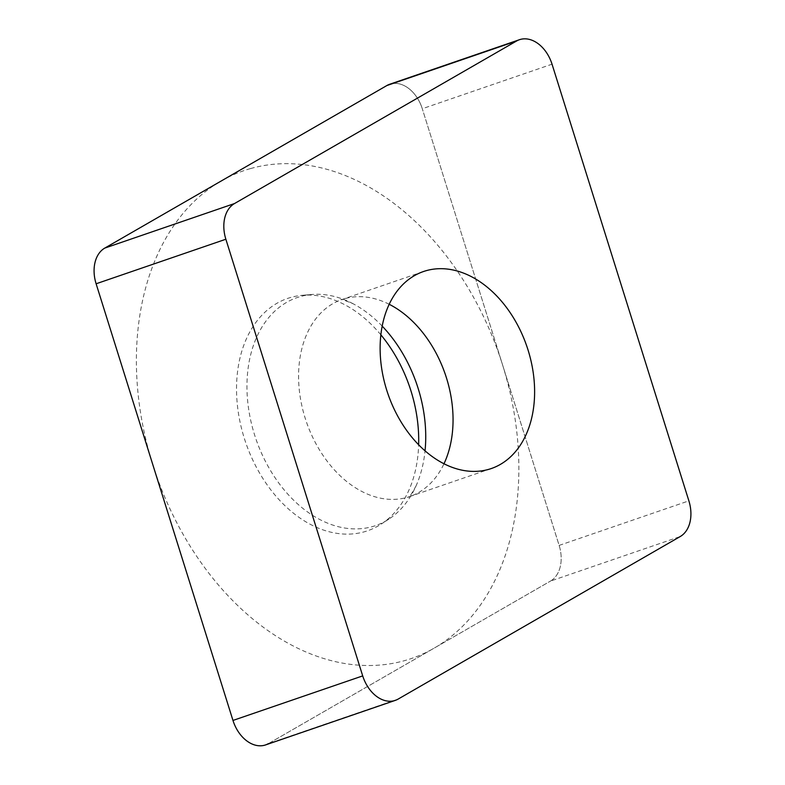 <?xml version="1.0" encoding="UTF-8"?>
<svg xmlns="http://www.w3.org/2000/svg" width="785" height="785" viewBox="0 0 785 785"><rect width="100%" height="100%" fill="white"/><g stroke="black" fill="none" stroke-linecap="round" stroke-linejoin="round"><path stroke-width="0.59" stroke-dasharray="3.92 2.94" d="M398.142 699.082L268.401 743.63L550.481 581.086L268.401 743.63A32.489 22.893 -109 0 1 265.565 744.926M550.481 581.086A32.489 22.893 -109 0 0 559.136 545.398L422.291 108.732L559.136 545.398A32.489 22.893 -109 0 1 550.481 581.086L680.222 536.538M389.694 84.26A32.489 22.893 -109 0 1 422.291 108.732L552.032 64.184M380.882 334.842A122.862 86.566 71 0 0 302.686 295.268A122.862 86.566 71 0 0 290.901 297.397A122.862 86.566 71 0 0 244.282 438.226A122.862 86.566 71 0 0 364.358 531.788A122.862 86.566 71 0 0 381.245 524.076A122.862 86.566 71 0 0 418.64 444.81M382.207 326.138A120.566 84.957 71 0 0 353.25 303.824C343.977 300.017 339.915 298.653 341.063 299.733L341.995 299.517A104.179 73.407 -109 0 0 305.757 419.985A104.179 73.407 -109 0 0 406.964 497.415A104.179 73.407 71 0 0 409.652 496.571L408.789 496.964C408.534 498.534 410.898 494.972 415.893 486.258A120.566 84.957 71 0 1 388.967 519.032A120.566 84.957 71 0 1 372.394 526.607A120.566 84.957 -109 0 1 254.556 434.792A120.566 84.957 -109 0 1 300.312 296.593A120.566 84.957 71 0 1 311.871 294.493L302.686 295.268M415.893 486.258A120.566 84.957 71 0 0 425.038 450.865M353.25 303.824A120.566 84.957 71 0 0 311.871 294.493M250.533 168.579A257.902 181.727 -109 0 1 502.596 364.986A257.902 181.727 -109 0 1 404.726 660.597A257.902 181.727 -109 0 1 152.663 464.2A257.902 181.727 -109 0 1 250.533 168.579M392.736 83.534A32.489 22.893 -109 0 1 422.291 108.732M559.136 545.398L688.877 500.85M491.204 468.576L409.652 496.571A104.179 73.407 71 0 0 443.976 463.788M389.213 304.295A104.179 73.407 71 0 0 344.684 298.673A104.179 73.407 -109 0 0 341.995 299.517L423.537 271.512M388.967 519.032L381.245 524.076"/><path stroke-width="1.18" d="M392.736 83.534A32.489 22.893 -109 0 0 386.858 85.545L104.778 248.089A32.489 22.893 -109 0 0 96.123 283.777L232.968 720.444L96.123 283.777A32.489 22.893 -109 0 1 104.778 248.089L386.858 85.545A32.489 22.893 -109 0 1 389.694 84.26L519.434 39.711A32.489 22.893 71 0 0 516.599 40.997L234.519 203.541A32.489 22.893 71 0 0 225.864 239.229L362.709 675.895A32.489 22.893 71 0 0 395.306 700.377A32.489 22.893 71 0 0 398.142 699.082L680.222 536.538A32.489 22.893 71 0 0 688.877 500.85L552.032 64.184A32.489 22.893 71 0 0 519.434 39.711M395.306 700.377L265.565 744.926A32.489 22.893 -109 0 1 232.968 720.444L362.709 675.895M418.64 444.81A122.862 86.566 71 0 0 380.882 334.842M488.515 469.41A104.179 73.407 71 0 0 491.204 468.576A104.179 73.407 71 0 0 527.432 348.098A104.179 73.407 71 0 0 426.226 270.668A104.179 73.407 71 0 0 423.537 271.512A104.179 73.407 71 0 0 387.309 391.99A104.179 73.407 71 0 0 488.515 469.41M425.038 450.865A120.566 84.957 71 0 0 382.207 326.138M268.401 743.63A32.489 22.893 -109 0 1 232.968 720.444M96.123 283.777L225.864 239.229M104.778 248.089L234.519 203.541M386.858 85.545L516.599 40.997M443.976 463.788A104.179 73.407 71 0 0 389.213 304.295"/></g></svg>
